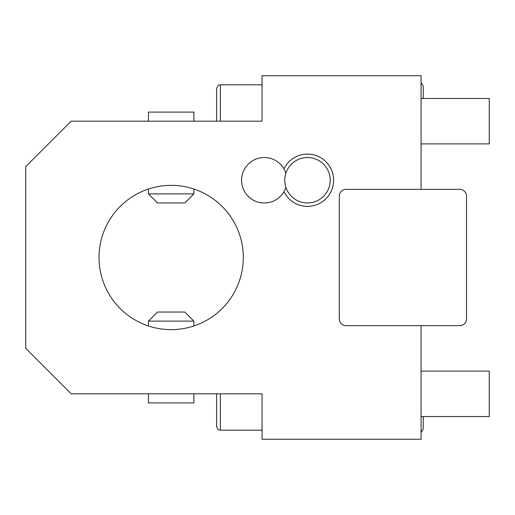 <?xml version="1.0" encoding="UTF-8"?>
<svg xmlns="http://www.w3.org/2000/svg" width="515" height="515" viewBox="0 0 515 515"><rect width="100%" height="100%" fill="white"/><g stroke="black" fill="none" stroke-linecap="round" stroke-linejoin="round"><path stroke-width="0.77" d="M421.09 325.66L421.09 439.263L262.045 439.263L262.045 393.821L71.192 393.821L25.75 348.385L25.75 166.615L71.192 121.18L262.045 121.18L262.045 75.737L421.09 75.737L421.09 189.34M171.16 329.639A72.139 72.139 0 0 1 99.022 257.5A72.139 72.139 0 0 1 171.16 185.361A72.139 72.139 0 0 1 243.299 257.5A72.139 72.139 0 0 1 171.16 329.639M283.958 168.836A26.149 26.149 0 0 1 333.63 180.25A26.149 26.149 0 0 1 283.958 191.664M346.112 325.66L459.715 325.66A6.817 6.817 0 0 0 466.532 318.843L466.532 196.157A6.817 6.817 0 0 0 459.715 189.34L346.112 189.34A6.817 6.817 0 0 0 339.295 196.157L339.295 318.843A6.817 6.817 0 0 0 346.112 325.66M216.603 121.18L216.603 88.612C218.56 83.314 219.48 85.503 220.388 84.82L262.045 84.82M220.388 393.821L220.388 430.18C219.48 429.497 218.56 431.686 216.603 426.388L216.603 393.821M193.885 393.821L193.885 402.91L148.442 402.91L148.442 393.821M148.442 121.18L148.442 112.09L193.885 112.09L193.885 121.18M421.09 98.455L489.25 98.455L489.25 143.897L421.09 143.897M169.416 185.381L167.671 185.445L169.416 185.381M165.939 185.548L164.24 185.696L165.939 185.548M158.356 186.507L157.86 186.597M156.431 186.881L155.273 187.132M155.092 187.177L153.856 187.466M148.442 189.031L148.442 193.885L193.885 193.885L193.885 189.031M169.416 329.619L167.671 329.555L169.416 329.619M165.939 329.452L164.24 329.304L165.939 329.452M162.566 329.124L160.938 328.911L162.566 329.124M154.629 327.72L155.092 327.823M156.431 328.119L155.202 327.849M157.86 328.403L159.367 328.667M172.911 185.381L174.656 185.445L172.911 185.381M176.381 185.548L178.087 185.696L176.381 185.548M179.754 185.876L181.383 186.089L179.754 185.876M187.698 187.28L187.228 187.177M186.578 187.029L187.125 187.151M186.469 187.003L185.896 186.881M184.467 186.597L183.894 186.494M183.63 186.449L182.96 186.333M172.911 329.619L174.656 329.555L172.911 329.619M176.381 329.452L178.087 329.304L176.381 329.452M183.964 328.493L184.467 328.403M185.896 328.119L187.054 327.868M187.228 327.823L188.464 327.534M193.885 325.969L193.885 321.115L148.442 321.115L148.442 325.969M173.967 329.581L174.656 329.555L173.967 329.581M177.218 329.381L178.087 329.304L177.218 329.381M182.96 328.667L183.43 328.589L182.96 328.667M148.442 193.885L157.532 202.968L184.795 202.968L193.885 193.885M148.442 321.115L157.532 312.032L184.795 312.032L193.885 321.115M421.09 371.103L489.25 371.103L489.25 416.545L421.09 416.545M307.487 202.968A22.718 22.718 0 0 1 284.763 180.25A22.718 22.718 0 0 1 307.487 157.532A22.718 22.718 0 0 1 330.205 180.25A22.718 22.718 0 0 1 307.487 202.968M285.902 187.344A22.718 22.718 0 0 1 241.593 180.25A22.718 22.718 0 0 1 285.902 173.156M220.388 121.18L220.388 84.82C219.48 85.503 218.56 83.314 216.603 88.612M216.603 426.388C218.56 431.686 219.48 429.497 220.388 430.18L262.045 430.18M421.09 82.529L423.272 86.121L423.272 98.455L423.272 86.121M421.09 432.471L423.272 428.879L423.272 416.545"/></g></svg>
